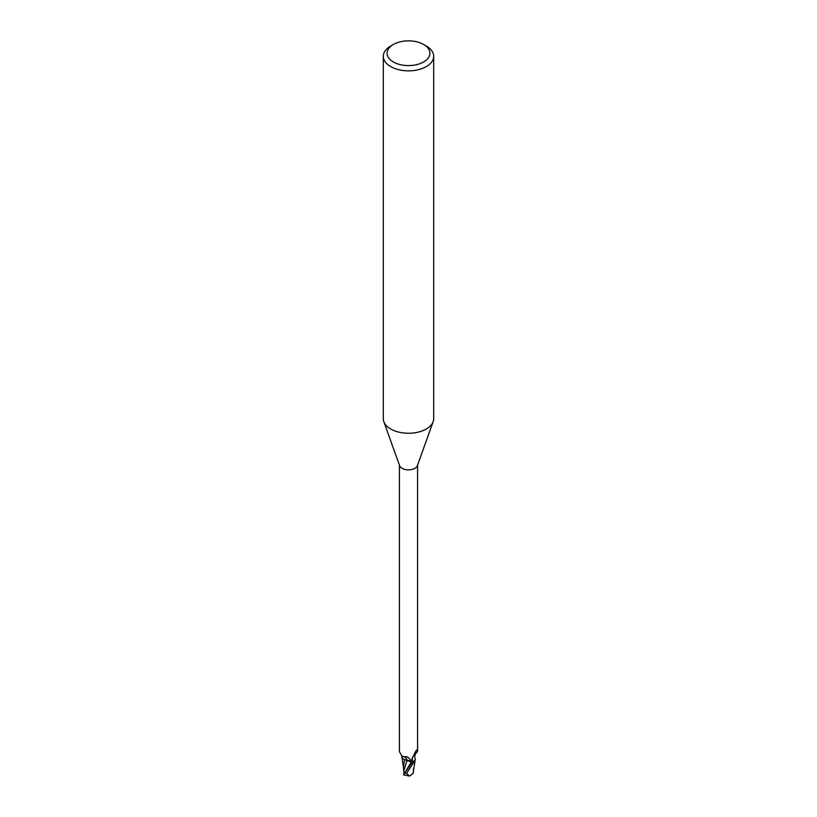 <?xml version="1.0" encoding="UTF-8"?>
<svg xmlns="http://www.w3.org/2000/svg" width="817" height="817" viewBox="0 0 817 817"><rect width="100%" height="100%" fill="white"/><g stroke="black" fill="none" stroke-linecap="round" stroke-linejoin="round"><path stroke-width="1.23" d="M423.645 44.475L426.311 46.018A25.194 14.543 180 0 1 433.694 56.302L433.694 418.702A25.194 14.543 180 0 1 433.173 421.654A25.194 14.543 180 0 1 426.311 428.996A25.194 14.543 180 0 1 401.28 432.642A25.194 14.543 180 0 1 383.827 421.654A25.194 14.543 180 0 1 383.306 418.702L383.306 56.302A25.194 14.543 180 0 1 390.689 46.018L393.355 44.475A21.416 12.367 180 0 1 423.645 44.475A21.416 12.367 180 0 1 423.645 61.959A21.416 12.367 180 0 1 393.355 61.959A21.416 12.367 180 0 1 393.355 44.475L390.689 46.018M433.173 421.654L417.385 465.68A9.069 5.239 180 0 1 414.913 468.325A9.069 5.239 180 0 1 405.906 469.642A9.069 5.239 180 0 1 399.615 465.68L383.827 421.654M433.694 56.302A25.194 14.543 180 0 1 426.311 66.585A25.194 14.543 180 0 1 398.859 69.741A25.194 14.543 180 0 1 383.306 56.302M415.21 759.636A8.109 4.677 180 0 1 413.943 761.934L412.003 760.229L412.146 758.37L415.935 750.925L416.956 750.108L417.569 751.589C415.087 753.744 414.25 756.042 415.067 758.503A8.109 4.677 180 0 1 415.21 759.636L413.647 762.281A9.385 5.423 180 0 1 411.839 762.812L404.64 773.188L411.257 761.985L404.486 759.463M404.435 773.77L403.833 770.901L406.948 760.545L411.268 761.955L412.003 763.047L411.268 761.955L406.968 760.474M399.431 465.159L399.431 751.589L401.984 756.276L407.458 756.91L410.348 759.585L411.778 762.629A9.069 5.239 180 0 0 413.943 761.934M416.69 749.883L416.956 750.108A9.753 9.293 -29.6 0 0 416.006 750.782M413.014 761.699A9.753 9.293 -29.6 0 1 412.371 757.706M401.78 756.195A8.109 4.677 180 0 0 405.212 759.912A8.109 4.677 180 0 0 407.019 760.464A4.065 2.349 180 0 1 411.308 761.944L411.778 762.629M415.138 760.178L413.075 773.423L409.562 776.089L406.529 773.372L415.087 760.361M407.019 760.464A10.284 5.821 169.5 0 0 403.741 756.562M406.529 773.372A9.447 5.453 180 0 1 404.752 773.035L403.71 775.057M404.538 759.606L403.506 766.949M403.567 770.196L403.506 766.622M403.833 770.901L403.721 769.277M413.422 772.351L413.484 768.848M413.412 772.32L412.993 773.505M403.649 774.843L409.562 776.089M413.535 762.363A9.447 5.453 180 0 1 411.86 762.843M413.647 762.281A9.385 5.413 180 0 1 411.839 762.812M404.65 773.168L403.578 773.066M411.308 761.944A14.195 8.027 169.5 0 0 410.818 760.331M417.569 751.589L417.569 465.159M402.536 756.44L401.984 756.276M403.567 768.154L401.852 756.593"/></g></svg>
